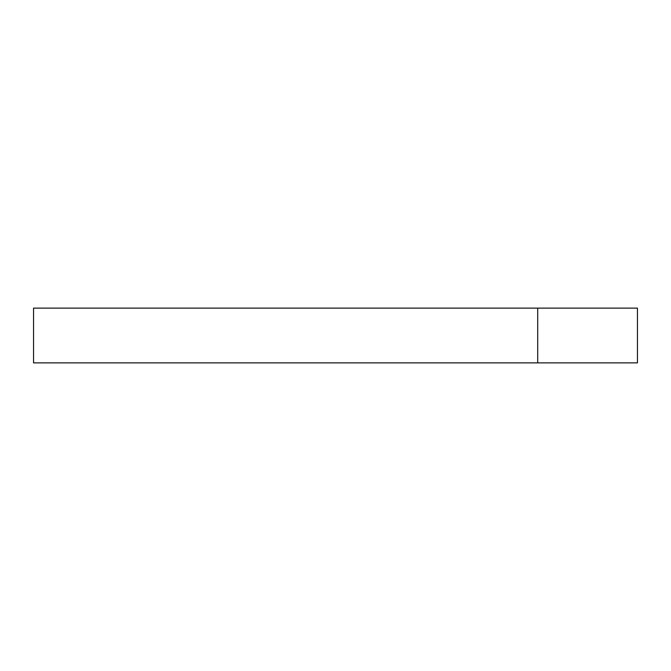 <?xml version="1.0" encoding="UTF-8"?>
<svg xmlns="http://www.w3.org/2000/svg" width="671" height="671" viewBox="0 0 671 671"><rect width="100%" height="100%" fill="white"/><g stroke="black" fill="none" stroke-linecap="round" stroke-linejoin="round"><path stroke-width="1.01" d="M537.706 362.877L33.55 362.877L33.55 308.123L637.45 308.123L637.45 362.877L537.706 362.877L537.706 308.123"/></g></svg>
